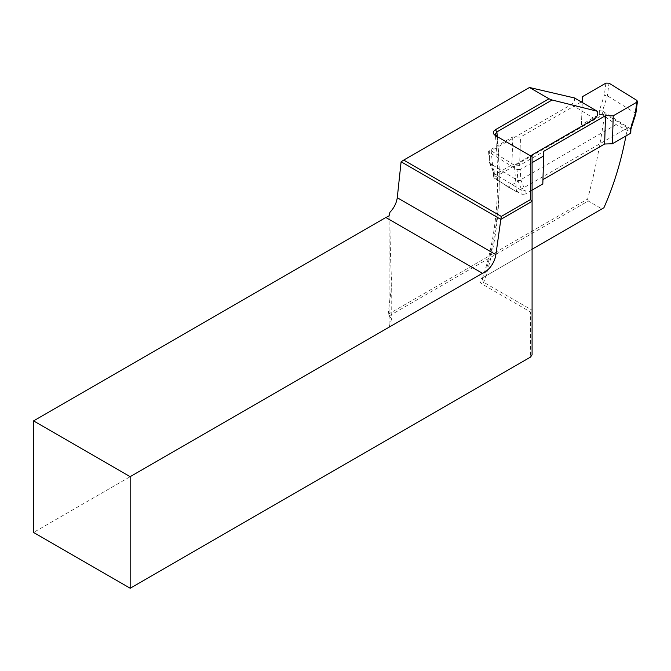 <?xml version="1.0" encoding="UTF-8"?>
<svg xmlns="http://www.w3.org/2000/svg" width="671" height="671" viewBox="0 0 671 671"><rect width="100%" height="100%" fill="white"/><g stroke="black" fill="none" stroke-linecap="round" stroke-linejoin="round"><path stroke-width="0.5" stroke-dasharray="3.35 2.52" d="M574.561 97.983C574.812 100.6 573.755 102.78 571.398 104.517L491.172 150.832L493.772 177.781L604.705 113.734C600.629 143.368 594.925 171.835 587.603 199.128L388.173 314.263L388.828 316.125L588.257 200.981L601.946 208.891L481.963 278.163C479.136 280.428 479.337 282.483 482.566 284.311L530.451 311.956L530.451 357.131M389.096 215.743L389.096 327.18L33.55 532.455M389.096 327.18L391.738 318.524L391.738 284.261L388.173 314.263M388.828 316.125L391.738 318.524M389.926 212.288C389.943 238.314 390.547 262.311 391.738 284.261M401.09 161.786L530.107 87.297M625.968 135.928L627.419 127.867L516.578 191.864L514.355 165.15L530.535 155.815M495.743 135.727L532.086 156.712L532.086 310.228L483.724 282.306L482.231 278.834L483.716 277.157L532.086 249.226M532.086 354.85L532.086 310.228L530.451 311.956M604.705 113.734L627.419 127.867M603.908 207.758L601.946 208.891M588.257 200.981L587.603 199.128M514.355 165.15L491.172 150.832M516.578 191.864L493.772 177.781M495.525 135.609L496.901 136.398A426.303 246.131 -120 0 1 483.724 282.306L482.566 284.311M581.338 101.917L520.503 137.043L512.778 136.884L489.218 150.489L488.572 151.478L489.201 152.342L490.124 163.481L494.242 173.537L494.133 177.119L493.495 176.045L494.141 175.114L494.25 171.348L493.604 172.472L494.242 173.537L522.055 190.715L525.15 190.43L525.041 194.204L521.937 194.288L507.997 187.083L494.133 177.119M512.778 136.884L511.914 164.848L494.141 175.114M532.086 190.128L525.041 194.204M532.086 162.659L520.109 169.578L520.998 180.298L525.15 190.43M521.937 194.288L522.055 190.715L517.928 180.658L517.014 169.52L489.201 152.342M517.014 169.52L520.109 169.578M636.813 100.348L635.16 112.971L607.356 95.802L604.311 95.274L599.371 110.656L602.457 111.059L607.356 95.802L609.008 83.179M630.908 129.092L602.457 111.059L602.34 114.64L616.204 124.613L630.153 131.818L630.79 132.665M520.998 180.298L517.928 180.658L490.124 163.481L489.478 162.508L490.098 161.216L489.218 150.489M599.371 110.656L599.253 114.422L581.48 124.689L582.193 101.422M542.814 183.938L543.678 151.352M581.48 124.689L582.336 101.338M581.463 129.688L519.631 165.393L520.503 137.043M519.631 165.393L511.914 164.848M616.204 124.613L507.997 187.083M599.253 114.422L602.34 114.64M630.153 131.818L630.262 128.236L635.16 112.971L635.814 113.844M497.337 136.649A420.843 242.969 60 0 1 483.716 277.157L481.963 278.163L483.716 277.157M594.581 118.834L571.398 104.517M494.25 171.348L490.098 161.216M605.905 83.12L604.311 95.274M482.239 278.834C496.473 237.76 500.826 189.591 495.29 134.326M493.613 172.405L493.495 176.079M489.578 162.885L493.705 172.959M488.572 151.52L489.478 162.466"/><path stroke-width="1.01" d="M495.743 135.727C492.69 133.823 492.573 131.818 495.383 129.721L548.987 98.771L529.469 87.498L403.732 160.092L501.312 216.431L530.451 199.606L530.451 155.764L495.55 135.626M530.535 155.815L594.581 118.834C597.584 116.309 598.431 113.768 597.131 111.201L552.116 100.004L496.867 131.902L495.282 134.326L496.884 136.389M597.131 111.201L574.561 97.983L529.469 87.498M548.987 98.771L552.116 100.004M397.274 197.735C396.435 203.212 393.978 208.06 389.926 212.288L389.096 215.743A16.398 9.469 -60 0 1 385.842 217.496L33.55 420.893L130.166 476.67L130.166 588.241L530.451 357.131L532.086 354.85L532.086 201.342L500.834 219.383L401.099 161.778L397.274 197.735L495.886 254.67L500.834 219.383M130.166 476.67L482.457 273.282A16.398 9.469 120 0 0 495.886 254.67M33.55 420.893L33.55 532.455L130.166 588.241M482.457 273.282L385.842 217.496M532.086 249.226L603.908 207.758C613.63 185.867 620.985 161.921 625.968 135.928M530.451 155.764L532.086 156.712L532.086 201.342L530.451 199.606M403.732 160.092L401.099 161.778M501.312 216.431L500.826 219.35M635.814 113.844L635.211 114.355L636.804 102.202L613.235 115.806L612.38 143.77L630.153 133.512L630.27 129.746L630.908 129.092M532.086 162.659L543.678 155.974L542.814 183.938L532.086 190.128M636.804 102.202L637.442 101.388L636.813 100.348L609.008 83.179L605.905 83.12L582.344 96.725L582.336 101.338L581.338 101.917M542.948 179.618L604.638 144.005L605.51 115.655L613.235 115.806M543.678 155.974L543.678 151.352L605.51 115.655M582.193 101.422L582.344 96.725M604.638 144.005L612.38 143.77M630.79 132.665L630.153 133.512M495.383 129.721L496.867 131.902A420.843 242.969 60 0 1 497.337 136.649M630.27 129.746L635.211 114.355M630.899 129.167L630.79 132.699M635.781 113.969L630.883 129.235M637.442 101.43L635.823 113.802"/></g></svg>
